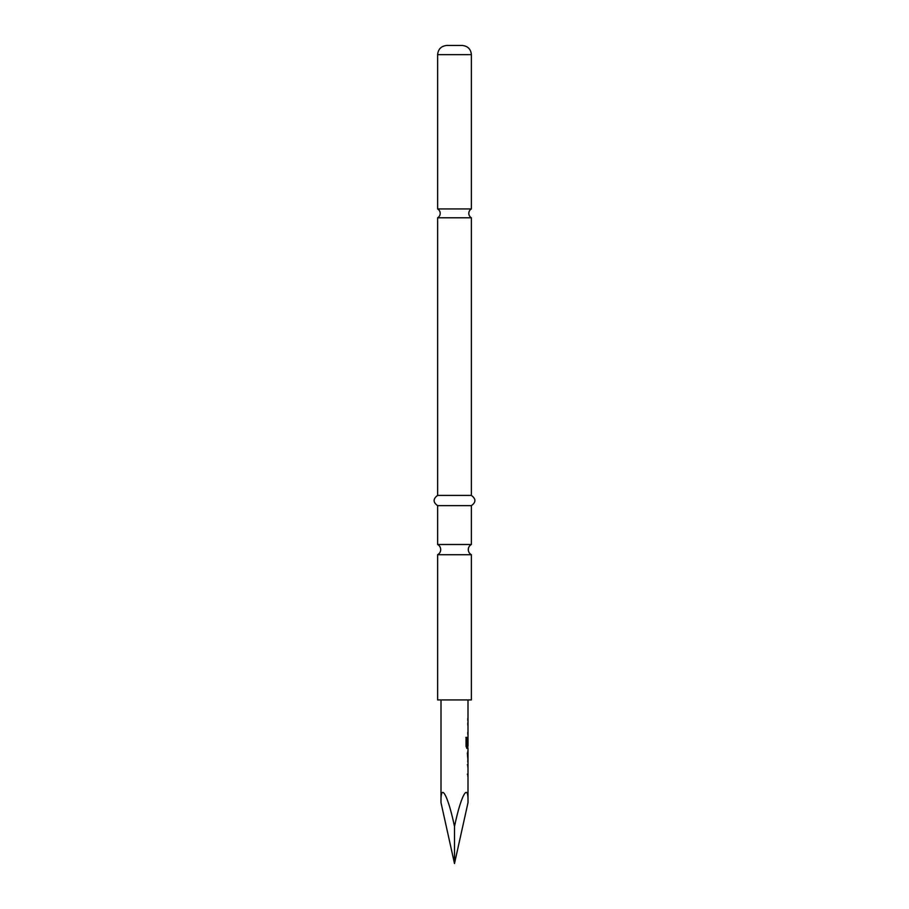 <?xml version="1.0" encoding="UTF-8"?>
<svg xmlns="http://www.w3.org/2000/svg" width="909" height="909" viewBox="0 0 909 909"><rect width="100%" height="100%" fill="white"/><g stroke="black" fill="none" stroke-linecap="round" stroke-linejoin="round"><path stroke-width="1.36" d="M454.5 208.934L437.627 208.934A5.113 5.113 0 0 1 437.627 217.796L471.373 217.796A5.113 5.113 0 0 1 471.373 208.934L454.5 208.934M437.627 544.491L471.373 544.491A5.795 5.795 0 0 0 471.373 554.717L437.627 554.717A5.795 5.795 0 0 0 437.627 544.491L437.627 505.631L471.373 505.631C476.055 502.291 476.055 498.882 471.373 495.405L471.373 217.796M454.5 45.45L462.17 45.45C467.805 46.052 470.873 49.12 471.373 54.654L437.627 54.654C438.127 49.12 441.195 46.052 446.83 45.45L454.5 45.45M437.627 554.717L437.627 699.93L471.373 699.93L471.373 554.717M437.627 505.631C432.945 502.291 432.945 498.882 437.627 495.405L471.373 495.405M454.5 826.463L454.5 863.55L441.001 802.658C440.399 781.592 447.819 794.682 454.5 826.463C461.181 794.682 468.601 781.592 467.999 802.658L467.999 748.402L466.953 748.402L466.044 746.403L466.044 737.381L467.01 737.381L467.01 745.88L467.999 746.016L467.999 699.93M441.001 802.658L441.001 699.93M467.544 752.982L467.942 760.219L467.999 752.982M467.999 774.173L467.34 774.173M467.93 745.039L467.999 738.79M454.5 863.55L467.999 802.658M465.863 737.381L466.817 737.381L467.067 746.016M467.919 748.402L466.772 748.402M466.874 746.016L467.737 746.016M467.351 752.982L467.942 760.219M467.34 764.799L467.919 764.799M471.373 208.934L471.373 54.654M471.373 544.491L471.373 505.631M437.627 495.405L437.627 217.796M437.627 208.934L437.627 54.654M467.794 720.485L467.794 718.337M467.794 734.438L467.794 732.29M467.794 725.064L467.794 722.916M467.794 748.402L467.794 746.016M467.794 738.79L467.794 737.108M467.794 762.14L467.794 760.219M467.794 752.982L467.794 751.061M467.794 776.32L467.794 774.173M467.794 766.946L467.794 764.799"/></g></svg>
